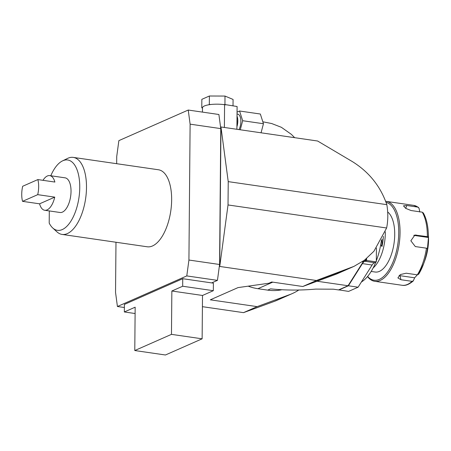 <?xml version="1.0" encoding="UTF-8"?>
<svg xmlns="http://www.w3.org/2000/svg" width="451" height="451" viewBox="0 0 451 451"><rect width="100%" height="100%" fill="white"/><g stroke="black" fill="none" stroke-linecap="round" stroke-linejoin="round"><path stroke-width="0.68" d="M292.304 293.562L277.015 300.304A60.321 51.211 -113.8 0 1 274.529 301.307L243.512 312.644L257.149 306.629L289.818 294.571A60.321 51.211 66.2 0 0 292.304 293.562A60.321 51.211 66.2 0 0 298.912 289.937M220.77 128.608L218.893 114.498L188.236 110.044L190.113 124.155L220.77 128.608L219.581 264.489L217.444 280.364L211.688 282.907L213.391 283.155L213.329 290.692L202.51 295.461L202.127 338.814L171.47 334.36L171.854 291.008L202.51 295.461M257.149 306.629L210.301 299.825L238.038 287.597L268.864 283.239L271.688 281.993L302.779 286.509L335.448 274.45A60.321 51.211 -113.8 0 0 337.934 273.441L353.996 266.361L316.416 280.494L302.779 286.509M376.433 248.089L376.309 261.896L374.533 262.679A9.922 4.628 -81.7 0 0 372.12 265.025L358.105 287.197L348.584 291.397L338.707 289.863M338.876 289.987L348.397 285.787L362.412 263.615A9.922 4.628 98.3 0 1 364.825 261.27L366.601 260.486L366.618 258.491M366.601 260.486L376.309 261.896M366.432 258.649L366.421 260.193L366.28 258.773M363.337 261.727L348.059 285.737L363.202 261.789L366.421 260.193M364.904 259.861L366.268 260.058L366.077 260.52L364.363 260.272M237.051 112.113L239.566 111.008L260.34 114.024L263.452 123.732L261.061 132.797M239.566 111.008L242.672 120.716L263.452 123.732M242.672 120.716L240.282 129.781M237.034 114.018L237.632 114.109A9.533 4.448 98.3 0 1 240.873 121.511A9.533 4.448 98.3 0 1 239.019 129.595M236.922 126.737A9.533 4.448 -81.7 0 0 237.017 116.127M220.545 126.911L317.628 141.016L352.254 161.531C369.008 171.944 380.537 186.319 386.834 204.664L228.229 181.629L228.026 204.951L219.75 266.456L219.327 266.394M202.409 306.674L243.512 312.644M313.597 281.74L346.267 269.675L335.448 274.45M316.416 280.494L219.75 266.456L220.967 126.973L228.229 181.629M171.854 291.008L182.672 286.238L182.734 278.701L124.403 304.419L124.341 311.962L135.103 313.524M182.734 278.701L211.688 282.907M217.444 280.364L186.787 275.916L117.418 306.505L124.38 307.514M117.418 306.505L115.541 292.395L115.98 242.243M116.662 163.696L116.73 156.514L118.867 140.633L188.236 110.044M219.581 264.489L188.924 260.035L190.113 124.155M188.924 260.035L186.787 275.916M50.794 175.76A35.544 16.586 98.3 0 1 62.43 160.934L67.526 158.431A38.916 18.158 98.3 0 1 73.265 157.393L158.419 169.762A38.916 18.158 98.3 0 1 170.794 210.882A38.916 18.158 98.3 0 1 147.235 246.787L62.075 234.419A38.916 18.158 98.3 0 1 56.871 231.791L52.694 227.941A35.544 16.586 98.3 0 1 49.198 223.093L49.3 210.933M44.717 210.267L60.045 212.494A17.51 8.169 -81.7 0 0 71.027 191.427A17.51 8.169 -81.7 0 0 65.079 177.835L49.751 175.608A17.51 8.169 98.3 0 1 54.881 182.052L37.85 179.577A17.51 8.169 -81.7 0 1 38.668 186.731A17.51 8.169 -81.7 0 1 37.721 194.657L54.751 197.132A17.51 8.169 98.3 0 1 44.717 210.267A17.51 8.169 98.3 0 1 39.581 203.818L22.55 201.349L37.721 194.657M62.43 160.934A35.544 16.586 98.3 0 1 78.976 197.549A35.544 16.586 98.3 0 1 52.694 227.941M73.265 157.393A38.916 18.158 98.3 0 1 85.639 198.513A38.916 18.158 98.3 0 1 62.075 234.419M124.341 311.962L135.159 307.187L134.781 350.54L165.438 354.993L202.127 338.814M134.781 350.54L171.47 334.36M182.672 286.238L213.329 290.692M37.85 179.577L22.68 186.269A17.51 8.169 -81.7 0 0 22.55 201.349M42.992 180.327A17.51 8.169 98.3 0 1 49.751 175.608M39.581 203.818L54.751 197.132M348.397 285.787L358.105 287.197M248.197 286.159A53.511 45.427 66.2 0 0 257.91 288.702L267.702 290.123L270.577 288.854C285.466 290.376 300.507 290.461 315.694 289.097L333.419 289.192L338.538 289.937L348.059 285.737L317.059 281.238M267.702 290.123A53.511 45.427 66.2 0 0 281.385 289.852M362.407 261.67L363.202 261.789M386.834 204.664A60.321 51.211 66.2 0 1 386.631 227.992L228.026 204.951M386.631 227.992L373.93 251.241L364.538 260.142L353.996 266.361M202.493 108.122L201.772 107.817L201.845 99.333L209.394 96.007L225.01 96.063L233.071 99.445L233.015 105.923M201.772 107.817L202.538 107.479A14.883 3.693 -179.5 0 0 202.499 107.744L202.46 112.107M209.32 104.485L210.91 104.491A14.883 3.693 -179.5 0 0 208.554 104.824L209.32 104.485L209.394 96.007M224.384 127.47L224.581 104.7A14.883 3.693 -179.5 0 0 223.346 104.536L224.936 104.542L225.01 96.063M224.936 104.542L237.102 106.515L236.899 129.29M208.554 104.824A14.883 3.693 -179.5 0 0 202.538 107.479M223.346 104.536A14.883 3.693 -179.5 0 0 210.91 104.491M236.955 123.033A7.977 3.721 -81.7 0 0 236.984 119.831M224.581 104.7L225.686 104.858M381.416 240.276A45.963 21.445 98.3 0 1 376.32 260.791M375.801 262.121A45.963 21.445 98.3 0 1 361.409 281.976M428.444 237.497L428.36 236.922L427.351 236.634A40.376 18.841 -81.7 0 0 422.232 212.156L423.404 213.25A39.4 18.384 98.3 0 1 428.23 232.096L428.45 235.721A30.645 14.297 98.3 0 1 424.87 260.374L423.63 263.784A39.4 18.384 98.3 0 1 418.629 274.242L423.63 263.784A39.4 18.384 98.3 0 0 427.452 248.473L428.444 237.497L413.871 235.377A5.835 5.113 81.4 0 0 413.764 235.366M399.101 275.471A5.835 3.185 168.2 0 0 400.071 275.685L414.644 277.799L417.322 274.834A40.376 18.841 -81.7 0 0 426.449 248.185L427.452 248.473M413.353 280.748L413.122 281.074C408.995 284.542 405.297 285.94 402.027 285.269A40.376 18.841 -81.7 0 0 412.045 281.339L413.353 280.748L414.644 277.799M419.796 212.015L419.035 208.21L417.857 207.116A40.376 18.841 -81.7 0 0 413.635 205.357L418.5 207.37M418.629 274.242L417.327 274.834L406.193 273.216L400.347 274.558L397.889 277.906L400.916 279.727L412.045 281.339M422.232 212.156L411.103 210.538L405.697 208.362L403.487 205.842L406.729 205.498L417.857 207.116M426.449 248.185L415.32 246.567L410.844 240.778L414.903 235.022L427.351 236.634M385.673 201.321A40.376 18.841 98.3 0 1 386.321 201.388A40.376 18.841 98.3 0 1 395.645 258.778A40.376 18.841 98.3 0 1 374.713 281.3A40.376 18.841 98.3 0 1 367.503 276.576M367.633 276.424A39.4 18.384 -81.7 0 0 394.433 258.231A39.4 18.384 -81.7 0 0 386.056 202.364M371.167 271.446L375.193 272.032A31.13 14.528 -81.7 0 0 394.721 234.582A31.13 14.528 -81.7 0 0 387.68 211.981M373.129 267.967A31.13 14.528 -81.7 0 0 375.176 265.898A31.13 14.528 -81.7 0 0 385.301 231.825M382.014 239.16L381.946 246.55A30.234 14.105 -81.7 0 0 383.395 236.341M380.762 244.493L381.946 246.55M289.818 294.571L274.529 301.307M362.412 263.615L372.12 265.025M364.825 261.27L374.533 262.679M257.91 288.702L272.765 282.151M351.329 267.443L346.267 269.675M423.247 212.816C426.077 217.788 427.74 224.215 428.23 232.096A39.4 18.384 98.3 0 1 428.36 236.922M400.071 275.685L400.916 279.727M405.737 208.39L406.729 205.498M413.871 235.377L416.222 235.022M262.826 121.793L271.665 123.529L281.385 127.306L291.346 134.347L294.661 137.679M413.635 205.357L386.321 201.388M402.027 285.269L374.713 281.3"/></g></svg>
